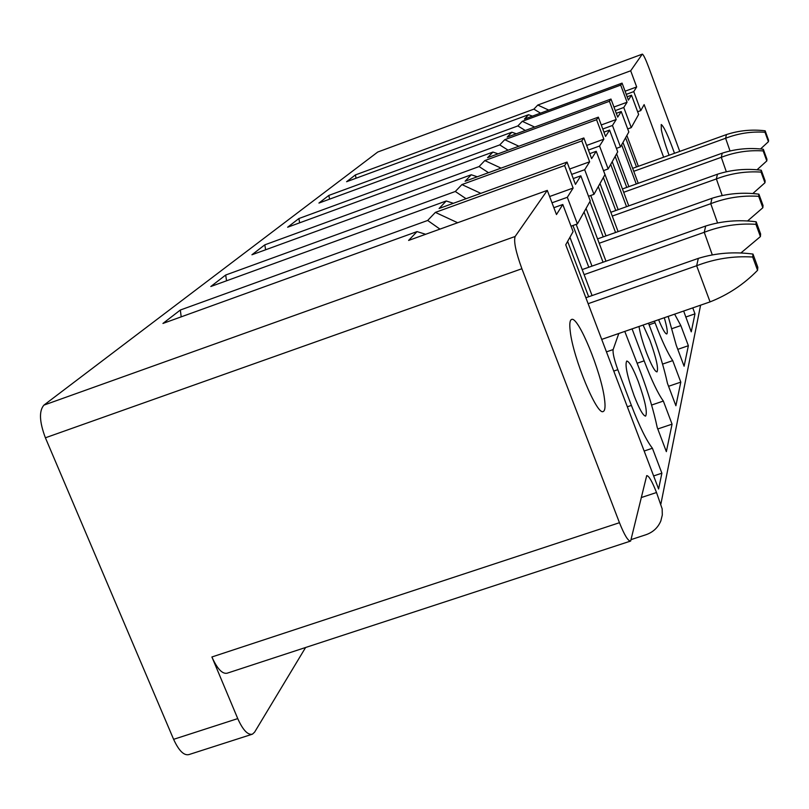 <?xml version="1.0" encoding="UTF-8"?>
<svg xmlns="http://www.w3.org/2000/svg" width="809" height="809" viewBox="0 0 809 809"><rect width="100%" height="100%" fill="white"/><g stroke="black" fill="none" stroke-linecap="round" stroke-linejoin="round"><path stroke-width="1.21" d="M642.306 54.142L377.742 152.031L642.376 54.122C643.519 54.769 645.633 59.168 648.717 67.319L679.752 151.394M631.526 539.461L645.936 534.739C653.015 532.271 657.97 527.68 660.811 520.976L662.308 515.02L662.166 508.851L656.514 492.519C652.094 481.284 648.828 475.652 646.704 475.631L630.646 541.049C628.158 541.272 624.427 535.164 619.461 522.705L521.886 268.73C515.818 252.003 513.563 241.254 515.141 236.481L43.908 405.127L377.742 152.031M251.862 734.36L188.901 754.585C183.926 755.788 178.829 750.701 173.611 739.325L45.395 437.79C39.398 421.833 38.903 410.942 43.908 405.127M305.59 647.513L254.633 732.115L252.448 734.168C247.817 735.27 242.912 730.082 237.745 718.604L211.897 656.979C217.227 668.8 222.313 674.21 227.137 673.199L630.444 541.12M625.084 91.205L636.673 86.947L630.686 70.787L537.783 105.049L548.735 110.115M626.247 94.36L633.75 91.609L636.673 86.947M613.96 107.031L627.066 102.237L620.705 85.107L622.081 83.125L628.391 100.124L631.495 95.189L627.157 96.777M637.644 111.743L640.789 110.59L644.136 104.604L663.633 157.199M633.75 91.609L640.789 110.59M692.767 307.885L694.982 313.852L685.729 317.047M694.982 313.852L691.25 331.832L683.656 311.03M671.955 328.646L680.834 325.582L688.368 345.716L677.78 349.346M674.625 314.155L680.834 325.582M688.368 345.716L684.101 366.224L676.263 345.312L668.173 316.39M654.441 321.143L655.037 322.751C661.914 340.801 667.809 353.432 672.724 360.622L680.804 382.131L668.568 386.287M662.551 364.101L672.724 360.622M680.804 382.131L675.889 405.744L667.455 383.345C664.149 368.226 659.052 351.409 652.145 332.873L648.505 323.196M632.072 328.889L644.146 360.844C651.579 380.24 657.98 393.649 663.35 401.062L672.067 424.159L657.778 428.962M651.589 405.046L663.35 401.062M672.067 424.159L666.353 451.634L657.221 427.506C653.723 410.891 648.242 392.598 640.768 372.636L624.781 331.407M613.758 371.078L617.823 369.683C614.203 359.671 612.635 352.967 613.131 349.569L618.804 333.48M617.823 369.683L631.394 405.4C639.484 426.373 646.492 440.662 652.418 448.257L661.883 473.194L653.632 475.935M644.166 451.028L652.418 448.257M661.883 473.194L658.597 488.99L565.734 244.783L573.096 231.637L562.801 204.495L553.872 207.701M552.011 202.806L567.321 197.295L573.136 188.052L564.621 165.532L435.373 212.393L457.651 222.738M549.624 196.516L573.136 188.052M515.141 236.481L547.288 190.388L556.471 214.557L562.801 204.495M547.288 190.388L408.606 240.435L417.039 231.596L425.655 234.286M570.234 331.275C573.035 357.881 597.214 416.261 603.281 411.457C605.122 410.608 605.516 406.31 604.444 398.564C601.127 371.624 578.142 315.935 571.639 319.444C569.819 320.061 569.344 324.004 570.234 331.275M658.607 319.697C662.5 329.132 665.22 333.884 666.747 333.965C667.931 332.964 667.112 327.554 664.3 317.735M639.009 326.482C640.101 333.429 642.599 342.156 646.482 352.663C651.376 365.223 654.875 371.634 656.999 371.897C658.627 368.621 656.291 358.134 649.981 340.427L643.084 325.076M638.25 381.454C633.053 368.166 629.22 361.35 626.753 361.026C624.71 364.576 627.177 376.165 634.145 395.793C639.403 409.192 643.226 415.957 645.633 416.109C647.584 412.317 645.127 400.768 638.25 381.454M439.965 229.119L427.668 220.463L435.373 212.393M181.196 316.845L180.326 310.029L162.943 323.448L417.039 231.596M180.326 310.029L427.668 220.463M567.321 197.295L577.404 223.921L590.277 200.905L580.822 175.826L573.257 178.556M564.621 165.532L567.028 162.073L575.452 184.361L580.822 175.826M567.028 162.073L439.095 208.489L446.255 200.976L453.394 203.302M466.055 198.711L455.315 191.48L461.919 184.573L480.829 193.351M226.54 280.794L225.691 275.02L210.815 286.507L446.255 200.976M225.691 275.02L455.315 191.48M569.657 169.02L589.64 161.79L581.782 140.918L461.919 184.573M589.64 161.79L584.674 169.698L593.958 194.332L604.98 174.613L596.233 151.293L589.751 153.649M581.782 140.918L583.845 137.955L591.622 158.635L596.233 151.293M583.845 137.955L465.104 181.226L471.273 174.764L477.29 176.787M488.525 172.691L479.09 166.563L484.803 160.576L501.064 168.12M265.615 249.779L264.816 244.834L251.933 254.774L471.273 174.764M264.816 244.834L479.09 166.563M586.656 145.428L603.848 139.178L596.567 119.722L484.803 160.576M603.848 139.178L599.55 146.014L608.156 168.939L617.712 151.849L609.571 130.077L603.949 132.12M596.567 119.722L598.347 117.163L605.567 136.448L609.571 130.077M598.347 117.163L487.574 157.674L492.934 152.062L498.071 153.831M508.092 150.171L499.75 144.912L504.735 139.684L518.862 146.227M299.643 222.819L298.895 218.531L287.64 227.218L492.934 152.062M298.895 218.531L499.75 144.912M601.269 124.96L616.215 119.51L609.42 101.287L504.735 139.684M616.215 119.51L612.464 125.476L620.473 146.914L628.836 131.968L621.221 111.531L616.306 113.331M609.42 101.287L610.977 99.042L617.712 117.113L621.221 111.531M610.977 99.042L507.162 137.136L511.864 132.211L516.314 133.788M525.284 130.492L517.861 125.931L522.26 121.32L534.648 127.053M329.556 199.166L328.858 195.404L318.928 203.069L511.864 132.211M328.858 195.404L517.861 125.931M620.705 85.107L522.26 121.32M627.066 102.237L623.769 107.486L631.263 127.63L638.635 114.433L631.495 95.189M622.081 83.125L524.404 119.075L528.56 114.716L532.443 116.112M540.523 113.139L533.879 109.144L537.783 105.049M356.051 178.243L355.394 174.926L346.586 181.722L528.56 114.716M355.394 174.926L533.879 109.144M625.59 137.763L636.491 166.978M638.22 183.299L622.981 142.435M621.636 144.831L636.258 183.997M616.61 153.821L628.886 186.646M615.164 156.4L626.763 187.405M628.765 205.88L612.211 161.679M610.704 164.389L626.54 206.669M603.524 170.618L618.177 209.662M603.372 177.495L615.77 210.512M618.096 231.607L600.015 183.501M598.286 186.586L615.558 232.507M590.752 195.485L605.992 235.904M589.903 201.572L603.231 236.885M605.971 261.196L586.05 208.459M584.068 212.009L603.049 262.227M576.16 224.356L591.986 266.131M572.964 225.509L588.79 267.253M592.067 295.578L569.93 237.29M567.625 241.406L588.669 296.772M571.033 226.196L577.404 223.921M584.674 169.698L571.68 174.39M588.527 196.284L593.958 194.332M599.55 146.014L588.406 150.059M603.484 170.628L608.156 168.939M612.464 125.476L602.786 129.005M616.418 148.391L620.473 146.914M623.769 107.486L615.285 110.59M627.703 128.924L631.263 127.63M626.874 135.477L638.362 166.3M630.686 70.787L642.255 54.193M674.494 153.285C668.234 135.851 663.815 126.255 661.226 124.505L661.347 129.915C662.723 136.397 665.291 144.841 669.063 155.247M757.568 270.307L752.694 257.029C733.5 255.836 714.822 258.738 696.65 265.736L710.069 301.878C728.12 294.779 743.946 284.252 757.568 270.307L757.821 267.263L752.987 254.077C734.066 251.559 715.844 252.984 698.329 258.374L696.65 265.736M601.714 339.396L709.776 301.99M588.143 303.688L696.367 265.848M585.878 297.742L698.329 258.374M752.987 254.077L752.694 257.029M582.197 269.579L705.681 226.024C721.871 220.958 738.698 219.552 756.172 221.797L760.632 234.003L760.409 236.592L755.919 224.315C738.223 223.193 721.001 225.853 704.255 232.294L712.314 254.926M760.409 236.592L740.892 252.974M584.108 274.635L703.982 232.395M756.172 221.797L755.919 224.315M597.548 238.908L711.981 198.286C727.038 193.503 742.672 192.127 758.903 194.16L763.039 205.506L762.847 207.741L758.69 196.324C742.257 195.262 726.28 197.72 710.747 203.686L717.573 222.971M762.847 207.741L747.577 220.958M599.196 243.256L710.504 203.787M758.903 194.16L758.69 196.324M610.835 212.282L717.441 174.228C731.508 169.698 746.12 168.363 761.259 170.214L765.122 180.822L764.96 182.763L761.077 172.095C745.756 171.093 730.861 173.369 716.37 178.931L722.215 195.566M764.96 182.763L752.825 193.533M612.251 216.074L716.137 179.022M761.259 170.214L761.077 172.095M622.434 188.962L722.225 153.174C735.432 148.876 749.134 147.572 763.332 149.271L766.942 159.231L766.801 160.93L763.16 150.919C748.821 149.968 734.855 152.092 721.284 157.31L726.34 171.791M766.801 160.93L757.062 169.759M623.678 192.289L721.072 157.391M763.332 149.271L763.16 150.919M632.648 168.363L726.442 134.587C738.89 130.492 751.794 129.238 765.152 130.795L768.55 140.179L768.419 141.696L765.001 132.261C751.51 131.351 738.374 133.343 725.612 138.248L730.031 150.98M768.419 141.696L760.551 148.957M633.75 171.306L725.41 138.329M765.152 130.795L765.001 132.261M521.886 268.73L45.395 437.79M237.745 718.604L173.611 739.325M619.461 522.705L211.897 656.979M700.594 305.175L660.892 504.027M655.037 322.751L649.101 324.803M644.146 360.844L637.209 363.221M613.131 349.569L606.457 351.864M631.394 405.4L627.339 406.785M641.224 497.575L656.514 492.519M705.681 226.024L704.255 232.294M711.981 198.286L710.747 203.686M717.441 174.228L716.37 178.931M722.225 153.174L721.284 157.31M726.442 134.587L725.612 138.248"/></g></svg>
